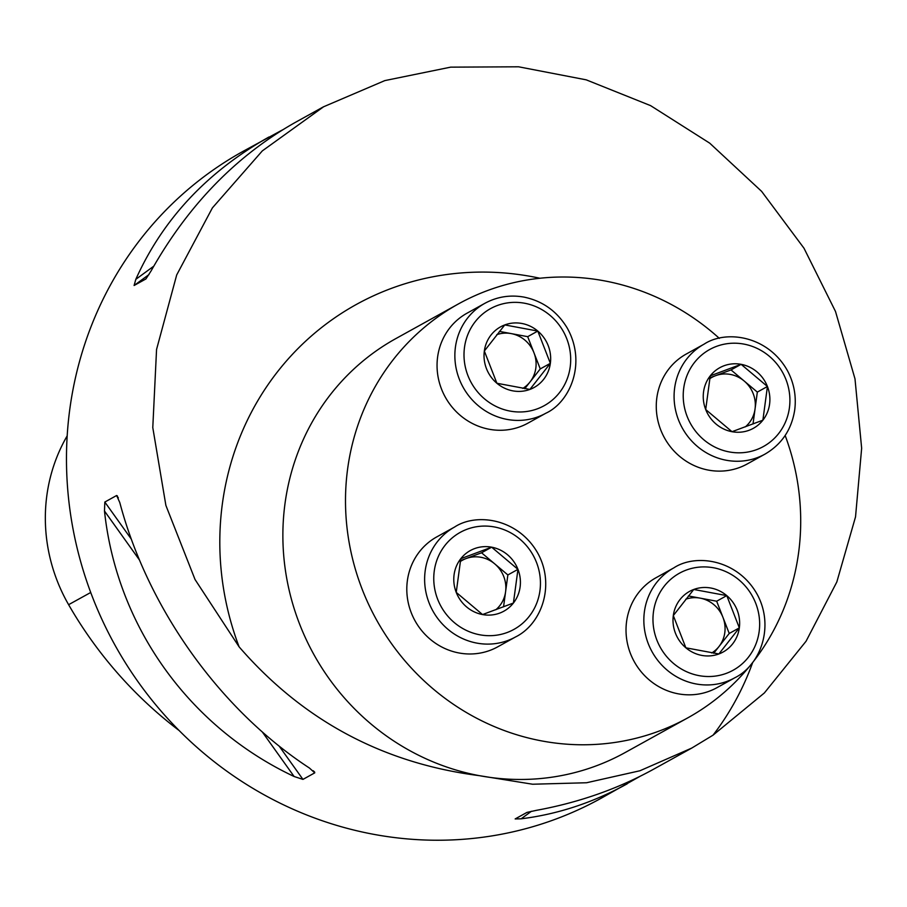 <?xml version="1.0" encoding="UTF-8"?>
<svg xmlns="http://www.w3.org/2000/svg" width="907" height="907" viewBox="0 0 907 907"><rect width="100%" height="100%" fill="white"/><g stroke="black" fill="none" stroke-linecap="round" stroke-linejoin="round"><path stroke-width="1.36" d="M719.319 338.356A236.614 224.777 61 0 0 604.209 280.819A236.614 224.777 61 0 0 458.454 303.913A236.614 224.777 61 0 0 349.83 546.286A236.614 224.777 61 0 0 541.989 740.974A236.614 224.777 61 0 0 687.744 717.879A236.614 224.777 61 0 0 785.156 435.485M239.119 646.861L195.028 579.494L165.89 505.426L152.784 427.594L156.56 349.456L176.695 274.957L212.408 207.873L262.316 150.891L323.606 106.765L384.829 80.598L450.643 67.152L518.611 66.801L586.217 79.839L650.591 105.631L709.716 143.159L761.619 191.366L803.999 248.235L835.506 311.475L854.995 378.854L861.65 448.228L855.528 516.877L836.832 581.954L806.051 641.249L764.363 692.959L713.049 735.158L691.735 748.082L639.934 770.757L586.568 782.752L532.602 784.226L479.372 775.666C382.947 763.343 302.87 720.407 239.119 646.861A285.603 271.318 -119 0 1 280.875 367.562A285.603 271.318 -119 0 1 539.903 278.245M639.968 776.369L601.239 798.205A369.705 351.202 -119 0 1 373.503 834.293A369.705 351.202 -119 0 1 73.24 530.085A369.705 351.202 -119 0 1 242.985 151.39L282.644 129.814M118.341 497.886L116.629 495.505L119.792 502.557C147.954 608.733 219.993 709.591 309.423 768.025L314.752 772.855L302.949 779.396L294.117 776.505C188.815 726.858 116.776 626.011 104.486 511.026L104.827 502.047L116.629 495.505L117.388 495.936M314.695 772.14L313.244 770.746M627.213 783.818C593.167 802.582 557.816 814.248 521.162 818.806L515.165 818.942L526.967 812.4L536.468 810.325C578.927 802.548 617.996 788.829 653.664 769.17L691.735 748.082M323.595 106.743L295.399 122.354C236.217 155.743 188.123 205.243 151.118 270.864L145.914 278.948L134.1 285.49L135.812 279.345C162.784 219.279 207.17 171.831 268.948 137.002M67.186 435.859A167.421 159.054 61 0 0 68.615 604.686A404.034 383.82 61 0 0 179.132 730.532M504.78 324.921A34.647 32.913 61 0 0 484.338 351.02A34.647 32.913 61 0 0 496.9 383.264A34.647 32.913 61 0 0 529.903 389.42A34.647 32.913 61 0 0 550.356 363.322A34.647 32.913 61 0 0 537.794 331.066A34.647 32.913 61 0 0 504.78 324.921L484.338 351.02L496.9 383.264L529.903 389.42L550.356 363.322L537.794 331.066L504.78 324.921M484.871 303.312L467.06 313.176A62.844 59.703 61 0 0 445.28 397.085A62.844 59.703 61 0 0 527.953 423.138L545.776 413.263A62.844 59.703 -119 0 1 463.092 387.221A62.844 59.703 -119 0 1 484.871 303.312C497.07 296.714 510.097 294.639 523.974 297.099C542.601 300.965 557 311.237 567.147 327.903C587.033 363.061 569.959 402.232 545.776 413.263M522.795 388.411A29.999 28.502 61 0 0 530.028 381.96L524.745 388.706M533.974 352.789L540.255 368.911L530.028 381.96A29.999 28.502 61 0 0 533.974 352.789A29.999 28.502 61 0 0 511.185 333.595L527.693 336.667L533.974 352.789M499.417 331.395L511.185 333.595A29.999 28.502 61 0 0 496.741 334.694M527.693 336.667L537.794 331.066M540.255 368.911L550.356 363.322M767.435 386.495A34.647 32.913 61 0 0 741.121 364.331A34.647 32.913 61 0 0 710.249 375.849A34.647 32.913 61 0 0 705.703 409.533A34.647 32.913 61 0 0 732.006 431.698A34.647 32.913 61 0 0 762.878 420.19A34.647 32.913 61 0 0 767.435 386.495L741.121 364.331L710.249 375.849L705.703 409.533L732.006 431.698L762.878 420.19L767.435 386.495L757.334 392.096L753.014 423.977M704.093 344.15L686.27 354.025A62.844 59.703 61 0 0 664.502 437.934A62.844 59.703 61 0 0 747.175 463.987L764.998 454.112A62.844 59.703 -119 0 1 682.313 428.059A62.844 59.703 -119 0 1 704.093 344.15C726.28 329.513 768.546 335.817 787.798 371.326C794.124 383.593 796.425 396.484 794.713 409.975C791.63 429.612 781.721 444.328 764.998 454.112M709.852 377.822L715.589 375.679A29.999 28.502 61 0 0 709.671 378.763M745.35 426.857A29.999 28.502 61 0 0 755.055 408.932A29.999 28.502 61 0 0 744.171 381.008L757.334 392.096M715.589 375.679L731.019 369.92L744.171 381.008A29.999 28.502 61 0 0 715.589 375.679M731.019 369.92L741.121 364.331M718.877 653.97A34.647 32.913 61 0 0 739.33 627.871A34.647 32.913 61 0 0 726.768 595.616A34.647 32.913 61 0 0 693.753 589.471A34.647 32.913 61 0 0 673.311 615.57A34.647 32.913 61 0 0 685.873 647.813A34.647 32.913 61 0 0 718.877 653.97L739.33 627.871L726.768 595.616L693.753 589.471L673.311 615.57L685.873 647.813L718.877 653.97M673.844 567.861L656.033 577.725A62.844 59.703 61 0 0 627.168 642.099A62.844 59.703 61 0 0 678.221 693.821A62.844 59.703 61 0 0 716.927 687.687L734.749 677.812A62.844 59.703 -119 0 1 696.032 683.946A62.844 59.703 -119 0 1 644.99 632.236A62.844 59.703 -119 0 1 673.844 567.861C696.032 553.213 738.298 559.517 757.549 595.026C774.567 627.213 760.247 665.341 734.749 677.812M688.39 595.944L716.666 601.216L722.947 617.338A29.999 28.502 61 0 0 700.159 598.132A29.999 28.502 61 0 0 685.715 599.244M711.768 652.961A29.999 28.502 61 0 0 719.002 646.51L713.718 653.255M722.947 617.338L729.228 633.46L719.002 646.51A29.999 28.502 61 0 0 722.947 617.338M729.228 633.46L739.33 627.871M716.666 601.216L726.768 595.616M456.232 592.384A34.647 32.913 61 0 0 482.547 614.561A34.647 32.913 61 0 0 513.407 603.042A34.647 32.913 61 0 0 517.965 569.358A34.647 32.913 61 0 0 491.651 547.182A34.647 32.913 61 0 0 460.79 558.701A34.647 32.913 61 0 0 456.232 592.384L482.547 614.561L513.407 603.042L517.965 569.358L491.651 547.182L460.79 558.701L456.232 592.384M454.622 527.012L436.811 536.876A62.844 59.703 61 0 0 407.368 580.695A62.844 59.703 61 0 0 433.625 641.929A62.844 59.703 61 0 0 497.716 646.838L515.527 636.963A62.844 59.703 -119 0 1 451.437 632.054A62.844 59.703 -119 0 1 425.19 570.832A62.844 59.703 -119 0 1 454.622 527.012C476.81 512.364 519.076 518.668 538.327 554.177C555.345 586.364 541.025 624.504 515.527 636.963M495.891 609.708A29.999 28.502 61 0 0 505.584 591.795L503.555 606.828M494.712 563.859L507.863 574.947L505.584 591.795A29.999 28.502 61 0 0 494.712 563.859A29.999 28.502 61 0 0 466.119 558.542L481.549 552.782L494.712 563.859M460.393 560.673L466.119 558.542A29.999 28.502 61 0 0 460.2 561.626M481.549 552.782L491.651 547.182M507.863 574.947L517.965 569.358M458.454 303.913L395.826 338.606A236.614 224.777 61 0 0 287.202 580.968A236.614 224.777 61 0 0 479.372 775.666A236.614 224.777 61 0 0 625.116 752.561L687.744 717.879M68.615 604.686L90.723 592.486M521.162 818.806L531.434 811.277M153.748 266.193L135.812 279.345M149.009 274.56L134.1 285.49M104.827 502.047L131.322 539.132M279.129 746.064L302.949 779.396M104.486 511.026L139.44 559.97M262.327 731.994L294.117 776.505M752.708 662.45A285.603 271.318 -119 0 1 713.049 735.158M524.631 303.244A55.452 52.685 61 0 0 467.933 375.6A55.452 52.685 61 0 0 559.46 392.663A55.452 52.685 61 0 0 524.631 303.244M789.407 407.867A55.452 52.685 61 0 0 716.451 346.395A55.452 52.685 61 0 0 703.832 439.793A55.452 52.685 61 0 0 789.407 407.867M699.025 675.636A55.452 52.685 61 0 0 755.724 603.28A55.452 52.685 61 0 0 664.196 586.228A55.452 52.685 61 0 0 699.025 675.636M434.26 571.025A55.452 52.685 61 0 0 507.206 632.496A55.452 52.685 61 0 0 519.836 539.098A55.452 52.685 61 0 0 434.26 571.025"/></g></svg>
